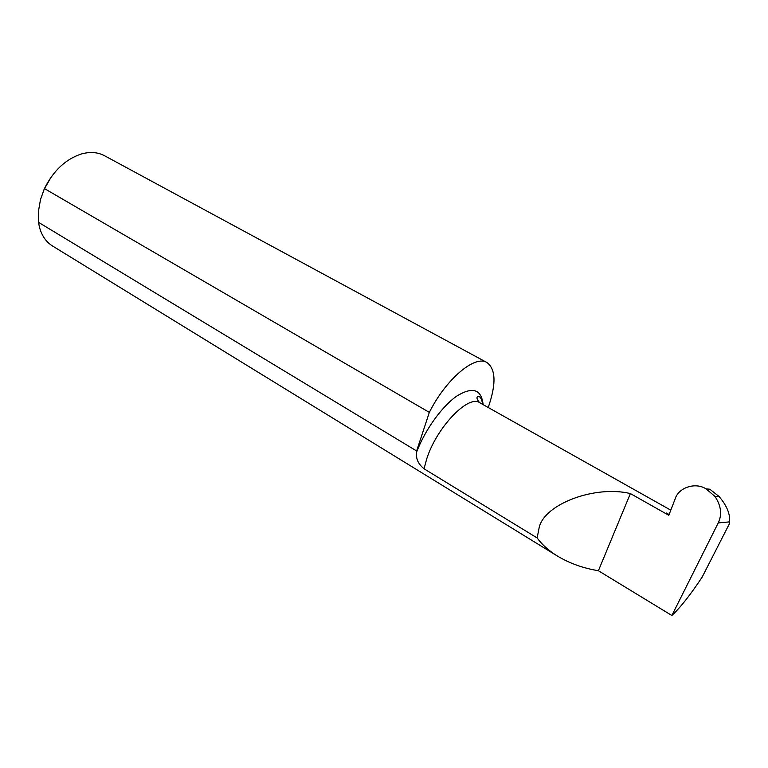 <?xml version="1.0" encoding="UTF-8"?>
<svg xmlns="http://www.w3.org/2000/svg" width="768" height="768" viewBox="0 0 768 768"><rect width="100%" height="100%" fill="white"/><g stroke="black" fill="none" stroke-linecap="round" stroke-linejoin="round"><path stroke-width="1.15" d="M539.242 527.232C544.886 503.789 595.363 485.04 630.384 493.574L668.813 515.29L675.149 498.941C678.336 487.67 695.318 481.901 705.955 488.832L709.843 489.226L719.088 496.522C726.893 505.699 730.358 514.157 729.466 521.894L729.158 524.246L702.086 577.238C690.49 594.749 680.419 607.498 671.856 615.494L598.397 570.739C583.219 568.214 569.53 563.309 557.338 556.003C548.746 550.666 542.006 544.646 537.13 537.936L539.242 527.232M669.11 514.522L666.509 513.043L665.76 513.571M557.338 556.003L52.474 245.952C45.965 241.882 41.587 235.45 39.341 226.656L38.525 222.336L416.63 450.979L416.611 456.49C416.89 460.8 419.366 464.899 424.051 468.797L537.13 537.936M38.525 222.336L38.765 209.482L40.522 199.45L44.438 188.582C53.386 170.707 65.654 159.187 81.235 154.022C89.981 151.565 97.747 152.131 104.525 155.731L486.931 362.525C475.027 354.71 446.064 378.941 429.331 412.387L44.438 188.582M488.218 407.491C496.31 384.134 495.888 369.149 486.931 362.525M598.397 570.739L630.384 493.574M729.466 521.894L718.243 522.912L671.856 615.494M718.243 522.912C722.208 514.627 721.142 505.824 715.037 496.522L706.358 489.053M416.63 450.979L429.331 412.387M44.026 189.466L51.408 176.678M424.051 468.797L426.672 459.034C436.589 427.373 468.442 394.301 479.731 402.72C474.298 396.826 478.512 395.626 479.261 396.614C480.95 397.651 482.054 400.214 482.563 404.314M416.496 452.4C424.848 430.099 442.051 406.205 456.893 396.01C472.694 386.381 481.44 389.261 483.13 404.63M708.106 489.091L705.955 488.832M670.8 510.173L479.731 402.72M715.037 496.522L719.088 496.522"/></g></svg>
